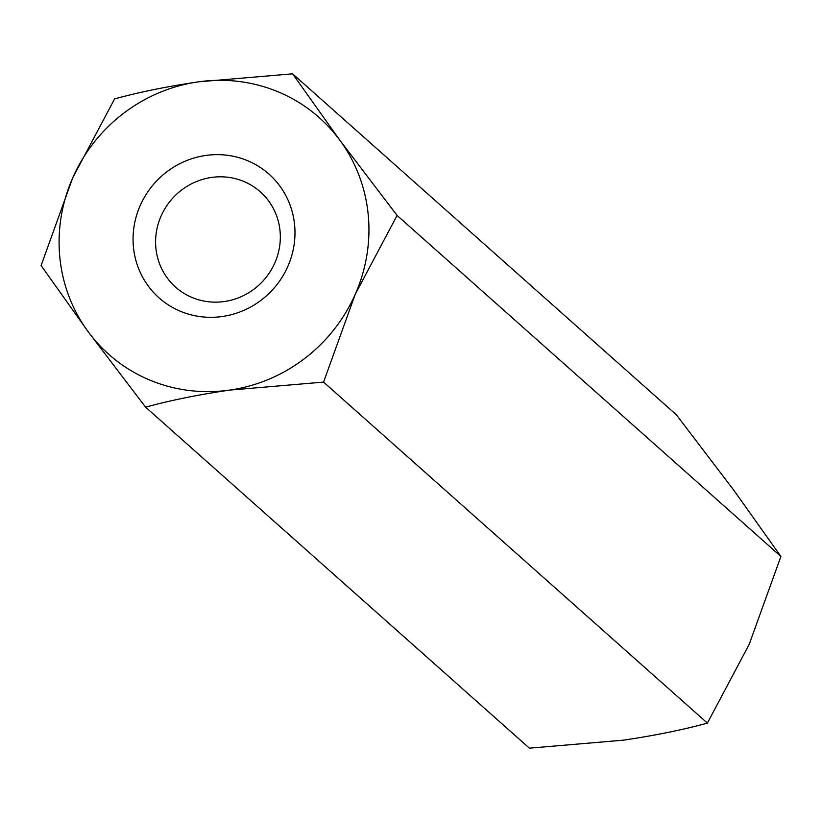 <?xml version="1.0" encoding="UTF-8"?>
<svg xmlns="http://www.w3.org/2000/svg" width="822" height="822" viewBox="0 0 822 822"><rect width="100%" height="100%" fill="white"/><g stroke="black" fill="none" stroke-linecap="round" stroke-linejoin="round"><path stroke-width="1.23" d="M292.601 73.826L339.774 140.12A158.369 152.152 -48.4 0 0 198.523 81.84A158.369 152.152 -48.4 0 0 72.778 177.706L114.607 98.887C139.134 92.167 167.113 86.485 198.523 81.84L292.601 73.826L676.414 414.843L733.738 490.159L780.9 556.453L749.222 644.294L707.393 723.113C682.866 729.833 654.887 735.515 623.477 740.16L529.399 748.174L145.586 407.157L88.262 331.841L41.1 265.547L72.778 177.706A158.369 152.152 -48.4 0 0 88.262 331.841A158.369 152.152 -48.4 0 0 229.502 390.121C198.441 394.694 170.473 400.365 145.586 407.157M397.088 215.436L355.258 294.255L323.58 382.096L229.502 390.121A158.369 152.152 -48.4 0 0 355.258 294.255A158.369 152.152 -48.4 0 0 339.774 140.12L397.088 215.436L780.9 556.453M323.58 382.096L707.393 723.113M192.327 297.595A63.756 61.26 -48.4 0 0 274.825 262.937A63.756 61.26 -48.4 0 0 260.307 191.814A63.756 61.26 -48.4 0 0 161.091 216.022A63.756 61.26 -48.4 0 0 175.61 287.145A63.756 61.26 -48.4 0 0 192.327 297.595M287.834 266.431A82.765 79.518 131.6 0 1 148.299 286.077A82.765 79.518 131.6 0 1 205.921 155.43A82.765 79.518 131.6 0 1 287.834 266.431"/></g></svg>
